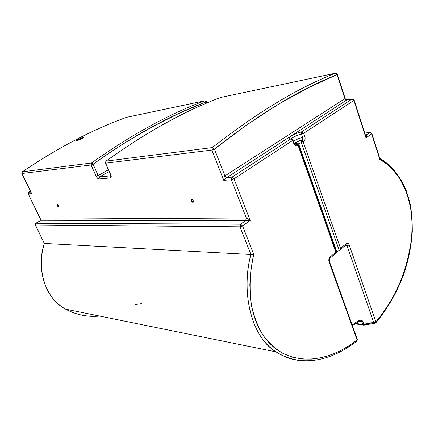 <?xml version="1.0" encoding="UTF-8"?>
<svg xmlns="http://www.w3.org/2000/svg" width="434" height="434" viewBox="0 0 434 434"><rect width="100%" height="100%" fill="white"/><g stroke="black" fill="none" stroke-linecap="round" stroke-linejoin="round"><path stroke-width="0.65" d="M77.805 140.404L76.33 140.578L77.963 139.444L81.842 137.822L83.252 137.773L77.805 140.404L76.379 140.665L77.963 139.444L83.323 137.589L81.706 138.755L77.805 140.404M82.975 138.001L82.785 137.573L82.975 138.001M193.369 202.043L192.87 202.369L193.369 202.043C191.991 201.56 191.378 200.6 191.535 199.168L191.942 201.094L193.369 202.043M191.551 199.163C193.179 199.89 193.721 200.926 193.179 202.277L193.499 201.626L193.168 200.416L192.278 199.412L191.351 199.206L190.927 199.911L191.258 201.121L192.87 202.369C191.248 201.642 190.71 200.606 191.253 199.255L191.551 199.163M58.514 206.942L58.574 205.705L57.364 204.517C58.438 205.125 58.867 205.922 58.644 206.904L58.514 206.942C57.44 206.329 57.011 205.532 57.234 204.55L57.424 205.987L58.514 206.942M364.327 324.854L369.817 323.352M346.918 99.901L352.05 99.082L301.798 131.768L296.064 133.531L291.04 136.021L346.706 99.994L352.05 99.082L301.798 131.768L301.386 132.733L301.559 134.106C299.21 134.372 291.805 137.399 291.328 139.016C292.923 137.09 296.33 135.451 301.559 134.106L302.845 138.169L302.357 139.509L301.229 140.318L303.149 141.815L340.538 248.362L346.614 243.393L347.922 243.36L349.001 244.434L375.871 321.898L382.566 313.408L388.712 304.321L394.322 294.599L399.34 284.243L403.653 273.398L407.222 262L409.929 250.071L411.622 237.859L412.164 225.317L411.383 212.872L410.461 206.741L407.531 195.072L403.186 184.434L397.62 175.238L391.018 167.605L387.432 164.432L379.739 159.283L371.634 133.884L365.981 137.914L353.905 100.444L303.719 133.254L305.151 137.996L305.026 139.406L304.163 141.066L301.326 142.585L301.229 140.318L300.616 140.491L296.682 142.243L295.809 142.981L295.652 143.372L296.096 143.703L295.494 144.104L294.794 143.73L295.554 142.656L297.225 141.63L301.831 139.922L301.087 140.676L301.326 142.585L298.592 143.746L336.735 251.709L298.592 143.746L301.326 142.585L339.29 250.478L336.317 252.176M22.253 171.848C58.384 147.484 93.126 129.321 126.478 117.359L126.554 117.332C93.223 129.289 58.481 147.446 22.346 171.815L91.52 162.989C131.41 134.692 169.151 113.968 204.739 100.818L126.554 117.332L204.739 100.818L206.372 101.61L206.009 101.979L206.486 103.205L206.009 101.979L204.739 100.818C169.151 113.968 131.41 134.692 91.52 162.989L22.346 171.815L21.955 173.502L91.086 164.974L91.52 162.989L91.086 164.974L96.473 176.871L97.943 178.58L99.039 178.971L110.431 177.929L111.24 176.98L111.044 175.466L105.63 163.179L211.852 150.072L223.743 180.311L231.398 179.779L246.284 217.971L40.536 219.121L28.302 193.922L31.715 193.683L21.955 173.502L91.086 164.974L93.066 164.215L107.849 153.875L122.464 144.305L151.151 127.401L179.025 113.345L206.009 101.979L206.372 101.61L204.739 100.818L206.009 101.979C170.502 115.162 132.853 135.907 93.066 164.215L91.52 162.989L93.066 164.215L91.086 164.974L96.202 176.329L108.386 169.813L98.176 175.58L93.066 164.215L98.176 175.58L96.202 176.329C97.053 178.005 98.003 178.889 99.039 178.971L99.592 176.898L98.176 175.58L99.592 176.898L109.129 171.495L99.592 176.898L99.039 178.971L110.431 177.929L110.92 175.857L110.431 177.929C111.364 177.663 111.5 176.654 110.827 174.902L110.583 174.772M44.311 243.387L44.42 243.431C36.147 268.098 44.908 298.483 65.61 309.144C76.574 314.965 87.907 317.265 99.598 316.05C87.359 317.151 76.026 314.851 65.61 309.144C42.348 296.259 37.14 265.516 44.42 243.431L250.901 254.503L239.98 226.808L35.404 224.986L44.42 243.431L250.901 254.503L253.733 254.34L242.563 225.908L250.174 220.477L234.002 178.83L292.69 140.464L293.883 143.822C294.773 145.786 295.95 146.383 297.415 145.618L295.934 145.933L294.529 145.005L292.69 140.464L234.002 178.83L250.174 220.477L242.563 225.908L253.733 254.34L250.928 269.411L249.827 284.796L250.678 300.068L251.888 307.451L253.646 314.596L255.903 321.312L258.648 327.572L261.87 333.361L265.499 338.585L269.449 343.175L273.691 347.162L278.199 350.558L282.838 353.336L292.407 357.193L302.259 359.037L312.051 359.102L321.665 357.638L331.082 354.833L340.137 350.873L348.795 345.914L357.09 340.028L328.88 261.208L328.896 259.169L329.672 257.454L335.878 252.23L298.022 145.216L297.415 145.618L295.494 144.104C294.165 143.112 296.276 141.717 301.831 139.922L303.746 141.419L301.831 139.922L302.726 137.432L304.88 136.58L302.726 137.432C298.977 138.3 295.89 139.585 293.471 141.283C296.748 139.249 299.829 137.963 302.726 137.432L301.559 134.106L303.719 133.254L301.559 134.106L301.798 131.768L303.719 133.254L353.905 100.444L352.05 99.082L352.533 98.963L352.05 99.082L353.905 100.444L354.117 100.01L353.905 100.444L365.981 137.914C366.752 136.173 366.768 135.267 366.036 135.191L365.39 135.267L370.327 132.392L369.801 132.522L371.634 133.884L369.801 132.522L364.782 133.124L369.801 132.522L366.036 135.191L366.578 135.923L365.981 137.914L371.634 133.884L371.813 133.401L371.634 133.884L379.739 159.283C401.477 170.057 415.392 203.926 411.622 237.859C407.065 271.597 395.146 299.612 375.871 321.898L349.24 244.988L347.048 245.769L344.78 245.926L347.048 245.769L373.745 322.614L369.014 322.939L364.066 324.296L362.499 320.883L360.057 320.146L358.772 320.466L352.18 325.028L358.772 320.466L358.858 321.361L358.592 321.247M40.476 219.251L28.302 193.922L28.698 192.219L30.814 192.04L28.801 192.186L30.451 191.286L28.801 192.186L28.167 193.846L31.715 193.683L30.814 192.745L30.879 192.17L31.715 193.683L21.825 173.448L22.346 171.815C58.481 147.446 93.223 129.289 126.554 117.332L126.468 117.359M336.735 251.709L339.692 250.136L339.29 250.478L301.326 142.585L303.746 141.419C305.064 140.339 305.438 138.728 304.88 136.58L303.719 133.254L301.798 131.768C298.722 132.332 295.136 133.748 291.04 136.021C288.393 138.11 288.301 139.086 290.764 138.945L232.016 177.159L226.89 177.539L291.04 136.021L289.527 137.193L288.957 138.332L289.63 138.842L291.968 138.929L292.977 139.889L292.69 140.464L290.764 138.945L232.016 177.159L226.89 177.539L223.743 180.311L231.398 179.779L246.284 217.971L247.96 218.703L250.174 220.477L40.047 220.852L35.892 223.244L240.588 224.188L245.682 220.575L240.588 224.188L242.563 225.908L239.98 226.808L250.901 254.503C241.868 287.84 248.329 334.223 276.067 351.903C284.796 357.611 294.225 360.567 304.353 360.784M110.708 174.631L105.63 163.179L106.07 161.128C146.649 132.028 184.917 110.789 220.863 97.417L335.314 73.243C297.832 87.945 256.841 112.721 212.345 147.571L214.445 149.106L212.345 147.571L211.852 150.072L212.345 147.571L106.07 161.128L212.345 147.571C256.841 112.721 297.832 87.945 335.314 73.243L220.863 97.417C184.917 110.789 146.649 132.028 106.07 161.128L105.63 163.179L211.852 150.072L214.445 149.106L211.852 150.072L223.743 180.311L224.047 177.528L224.937 175.878L214.445 149.106C258.8 114.213 299.666 89.388 337.044 74.632L337.278 74.247L337.044 74.632L344.867 98.648L224.937 175.878L214.445 149.106L247.038 124.65L278.373 104.285L308.39 87.706L337.044 74.632L344.867 98.648L345.475 99.185M399.231 177.566L388.94 165.18M379.902 158.535L379.414 158.253M362.851 324.431L355.256 323.357L362.851 324.431L363.377 325.099L362.851 324.431L364.066 324.296L364.408 325.088L364.066 324.296L362.851 324.431L361.999 322.017L362.851 324.431M358.5 321.529L361.999 322.017L358.5 321.529M356.797 341.195L357.09 340.028C335.791 356.417 308.509 365.791 282.838 353.336C275.666 349.088 269.183 343.202 263.384 335.677C258.165 327.165 254.264 317.406 251.682 306.409C248.894 289.451 249.876 271.386 253.733 254.34L250.901 254.503C240.664 291.784 251.405 337.413 276.067 351.903L65.61 309.144C44.805 298.424 36.017 268.147 44.301 243.409L35.262 224.883L35.892 223.244L40.058 220.846M44.322 243.42L35.3 224.969L35.68 223.401M234.002 178.83L231.398 179.779L232.016 177.159L234.002 178.83L232.016 177.159L231.398 179.779L234.002 178.83M31.552 193.456L31.346 193.13L31.552 193.456M30.966 192.354L21.852 173.502L22.167 171.967M354.182 100.211L365.336 134.849L365.981 137.914L365.558 135.31M335.314 73.243L337.044 74.632L335.314 73.243M40.541 219.365L28.205 193.917L28.611 192.311M35.783 223.271L39.988 220.852L40.536 219.121L40.047 220.852L40.536 219.121L246.284 217.971L245.682 220.575L40.047 220.852M246.284 217.971C247.228 218.123 248.53 218.958 250.174 220.477L245.682 220.575L246.284 217.971M240.588 224.188L35.892 223.244L35.404 224.986L239.98 226.808L240.588 224.188L239.98 226.808L242.563 225.908L240.588 224.188M224.937 175.878L226.89 177.539L223.743 180.311C223.754 178.086 224.15 176.611 224.937 175.878L344.867 98.648L346.706 99.994L226.89 177.539L224.937 175.878M352.137 99.033L346.706 99.994L344.867 98.648L345.556 99.641M364.414 325.088L374.33 323.33L373.745 322.614L374.602 323.357L375.763 322.874L375.871 321.898L375.768 322.869L375.095 323.004M339.572 250.255L345.931 244.971L346.207 243.658L340.538 248.362L339.692 250.136L340.538 248.362L303.149 141.815L301.229 140.318C296.932 141.75 295.218 142.878 296.096 143.703L295.494 144.104L297.415 145.618L298.022 145.216L335.878 252.23L330.057 257.058C328.853 258.29 328.522 259.879 329.053 261.832L357.09 340.028L356.786 341.2C333.941 358.896 303.529 369.128 276.067 351.903C285.165 357.73 294.594 360.687 304.359 360.784M297.908 144.045L297.068 143.573L296.096 143.703L298.077 144.267L298.022 145.216L296.096 143.703L298.022 145.216L298.18 144.609M295.494 144.104L295.131 144.283M57.527 204.544L58.785 206.665L57.858 205.738L57.527 204.544M110.914 175.819L99.592 176.898L110.914 175.819M291.914 138.902L290.764 138.945L292.69 140.464L292.977 139.889L291.968 138.929M293.883 143.822L294.165 143.242L293.883 143.822M293.932 143.215L293.064 140.139M346.028 244.901L347.048 245.769L373.745 322.614L375.871 321.898L373.745 322.614L364.066 324.296L363.215 321.882L361.999 322.017L363.215 321.882C362.233 320.243 360.752 319.771 358.772 320.466L358.858 321.361L360.909 321.263L361.999 322.017L360.757 321.22M363.746 325.174L363.377 325.099L363.746 325.174M364.408 325.088L354.551 323.845M360.448 321.16L359.862 321.117M346.207 244.912L347.048 245.769L349.24 244.988C348.491 243.273 347.477 242.834 346.207 243.658L345.947 244.96L345.383 245.112M328.88 260.899L329.238 261.013L329.053 261.832L330.057 257.058L329.807 258.371L329.26 258.501M141.679 303.659L135.007 304.592M357.09 340.028L357.209 339.068L357.09 340.028M356.786 341.2L356.157 341.298M356.846 338.905L357.209 339.068L329.384 261.414M111.137 175.775L110.844 176.475L110.637 174.897L105.44 163.179L105.88 161.204M379.734 158.236L371.889 133.645M345.236 98.675L337.332 74.409M335.634 73.194L337.278 74.247M352.533 98.963L354.117 100.01M28.715 192.208L30.445 191.269M345.589 99.668L346.777 99.95M369.947 132.435L364.761 133.064M370.327 132.392L371.813 133.401M379.365 158.106C390.752 164.54 399.66 175.227 406.088 190.179L409.723 201.935C411.427 209.476 412.284 219.365 412.3 231.604C410.927 250 407.694 263.015 402.866 276.523C395.976 294.051 386.998 309.442 375.92 322.695M294.252 143.508L294.55 144.11M336.437 252.523L298.386 144.891M329.932 258.263L336.529 252.789M358.853 321.366L352.408 325.668M356.949 341.059L357.388 339.556M206.92 103.021L206.405 101.697M105.896 161.198C146.47 132.093 184.748 110.849 220.722 97.466"/></g></svg>
